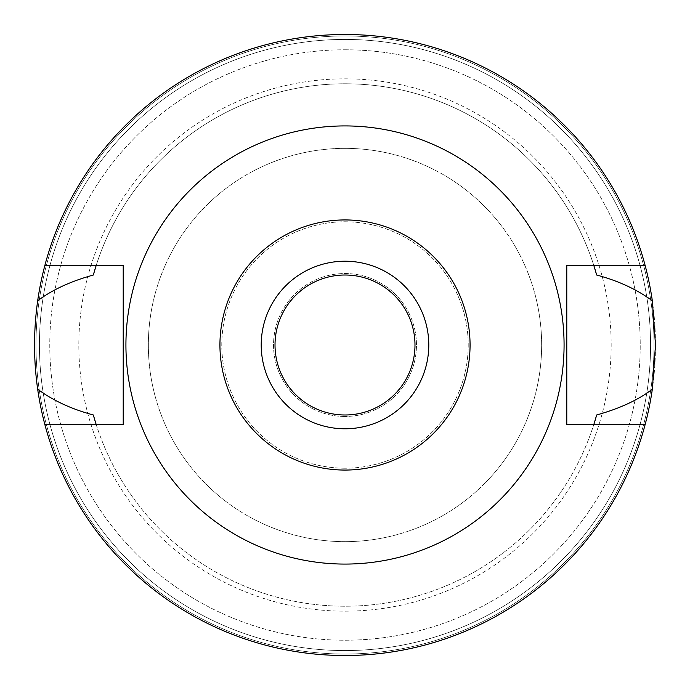 <?xml version="1.0" encoding="UTF-8"?>
<svg xmlns="http://www.w3.org/2000/svg" width="690" height="690" viewBox="0 0 690 690"><rect width="100%" height="100%" fill="white"/><g stroke="black" fill="none" stroke-linecap="round" stroke-linejoin="round"><path stroke-width="0.52" stroke-dasharray="3.45 2.59" d="M345 564.075A219.075 219.075 0 0 0 564.075 345A219.075 219.075 0 0 0 345 125.925A219.075 219.075 0 0 0 125.925 345A219.075 219.075 0 0 0 345 564.075M44.807 424.35A310.5 310.5 0 0 0 345 655.5A310.5 310.5 0 0 1 44.807 424.35L123.217 424.35L123.217 265.65L96.126 265.65A261.217 261.217 0 0 1 593.874 265.65L593.874 265.65A261.217 261.217 0 0 0 96.126 265.65L44.807 265.65A310.5 310.5 0 0 1 345 34.5A310.5 310.5 0 0 0 44.807 265.65M94.97 420.615A261.217 261.217 0 0 0 95.755 423.16M96.126 424.35A261.217 261.217 0 0 0 593.874 424.35A261.217 261.217 0 0 1 96.126 424.35M594.245 423.16A261.217 261.217 0 0 0 595.03 420.615M645.193 265.65A310.5 310.5 0 0 0 345 34.5A310.5 310.5 0 0 1 645.193 265.65L566.783 265.65L566.783 424.35L645.193 424.35A310.5 310.5 0 0 1 345 655.5A310.5 310.5 0 0 0 645.193 424.35M595.03 269.385A261.217 261.217 0 0 0 594.245 266.84M95.755 266.84A261.217 261.217 0 0 0 94.97 269.385M345 655.5A310.5 310.5 0 0 0 655.5 345A310.5 310.5 0 0 0 345 34.5A310.5 310.5 0 0 0 34.5 345A310.5 310.5 0 0 0 345 655.5M345 654.025A309.025 309.025 0 0 1 35.975 345A309.025 309.025 0 0 1 345 35.975A309.025 309.025 0 0 1 654.025 345A309.025 309.025 0 0 1 345 654.025A309.025 309.025 0 0 0 654.025 345A309.025 309.025 0 0 0 345 35.975A309.025 309.025 0 0 0 35.975 345A309.025 309.025 0 0 0 345 654.025M345 650.575A305.575 305.575 0 0 1 39.425 345A305.575 305.575 0 0 1 345 39.425A305.575 305.575 0 0 1 650.575 345A305.575 305.575 0 0 1 345 650.575A305.575 305.575 0 0 0 650.575 345A305.575 305.575 0 0 0 345 39.425A305.575 305.575 0 0 0 39.425 345A305.575 305.575 0 0 0 345 650.575M345 49.775A295.225 295.225 0 0 1 640.225 345A295.225 295.225 0 0 1 345 640.225A295.225 295.225 0 0 1 49.775 345A295.225 295.225 0 0 1 345 49.775A295.225 295.225 0 0 0 49.775 345A295.225 295.225 0 0 0 345 640.225A295.225 295.225 0 0 0 640.225 345A295.225 295.225 0 0 0 345 49.775M345 611.168A266.168 266.168 0 0 0 611.168 345A266.168 266.168 0 0 0 345 78.833A266.168 266.168 0 0 0 78.833 345A266.168 266.168 0 0 0 345 611.168M345 541.65A196.65 196.65 0 0 1 148.35 345A196.65 196.65 0 0 1 345 148.35A196.65 196.65 0 0 1 541.65 345A196.65 196.65 0 0 1 345 541.65A196.65 196.65 0 0 0 541.65 345A196.65 196.65 0 0 0 345 148.35A196.65 196.65 0 0 0 148.35 345A196.65 196.65 0 0 0 345 541.65M345 468.217A123.217 123.217 0 0 1 221.783 345A123.217 123.217 0 0 1 345 221.783A123.217 123.217 0 0 1 468.217 345A123.217 123.217 0 0 1 345 468.217A123.217 123.217 0 0 0 468.217 345A123.217 123.217 0 0 0 345 221.783A123.217 123.217 0 0 0 221.783 345A123.217 123.217 0 0 0 345 468.217M345 416.467A71.467 71.467 0 0 1 273.533 345A71.467 71.467 0 0 1 345 273.533A71.467 71.467 0 0 1 416.467 345A71.467 71.467 0 0 1 345 416.467A71.467 71.467 0 0 0 416.467 345A71.467 71.467 0 0 0 345 273.533A71.467 71.467 0 0 0 273.533 345A71.467 71.467 0 0 0 345 416.467M345 414.983A69.983 69.983 0 0 1 275.017 345A69.983 69.983 0 0 1 345 275.017A69.983 69.983 0 0 1 414.983 345A69.983 69.983 0 0 1 345 414.983M345 428.783A83.783 83.783 0 0 1 261.217 345A83.783 83.783 0 0 1 345 261.217A83.783 83.783 0 0 1 428.783 345A83.783 83.783 0 0 1 345 428.783"/><path stroke-width="1.03" d="M345 470.062A125.062 125.062 0 0 1 219.938 345A125.062 125.062 0 0 1 345 219.938A125.062 125.062 0 0 1 470.062 345A125.062 125.062 0 0 1 345 470.062M345 428.783A83.783 83.783 0 0 0 428.783 345A83.783 83.783 0 0 0 345 261.217A83.783 83.783 0 0 0 261.217 345A83.783 83.783 0 0 0 345 428.783M345 564.075A219.075 219.075 0 0 1 125.925 345A219.075 219.075 0 0 1 345 125.925A219.075 219.075 0 0 1 564.075 345A219.075 219.075 0 0 1 345 564.075M645.193 265.65L566.783 265.65L566.783 424.35L645.193 424.35A310.5 310.5 0 0 1 44.807 424.35L123.217 424.35L123.217 265.65L44.807 265.65A310.5 310.5 0 0 1 652.335 300.788C636.93 289.421 618.378 280.839 596.669 275.034L593.874 265.65A261.217 261.217 0 0 1 594.245 266.84M94.97 269.385A261.217 261.217 0 0 0 93.331 275.034C70.665 281.287 52.112 289.869 37.665 300.788C33.508 330.415 33.508 359.887 37.665 389.212C53.052 400.571 71.613 409.153 93.331 414.966L96.126 424.35A261.217 261.217 0 0 1 95.755 423.16M93.331 414.966A261.217 261.217 0 0 0 94.97 420.615M595.03 420.615A261.217 261.217 0 0 0 596.669 414.966L593.874 424.35A261.217 261.217 0 0 0 594.245 423.16M596.669 275.034A261.217 261.217 0 0 0 595.03 269.385M93.331 275.034L96.126 265.65A261.217 261.217 0 0 0 95.755 266.84M44.807 424.35A310.5 310.5 0 0 1 37.665 389.212M596.669 414.966C619.551 408.609 638.112 400.028 652.335 389.212A310.5 310.5 0 0 1 645.193 424.35M652.335 389.212L655.5 345L652.335 300.788M37.665 300.788A310.5 310.5 0 0 1 44.807 265.65M345 414.983A69.983 69.983 0 0 0 414.983 345A69.983 69.983 0 0 0 345 275.017A69.983 69.983 0 0 0 275.017 345A69.983 69.983 0 0 0 345 414.983"/></g></svg>
